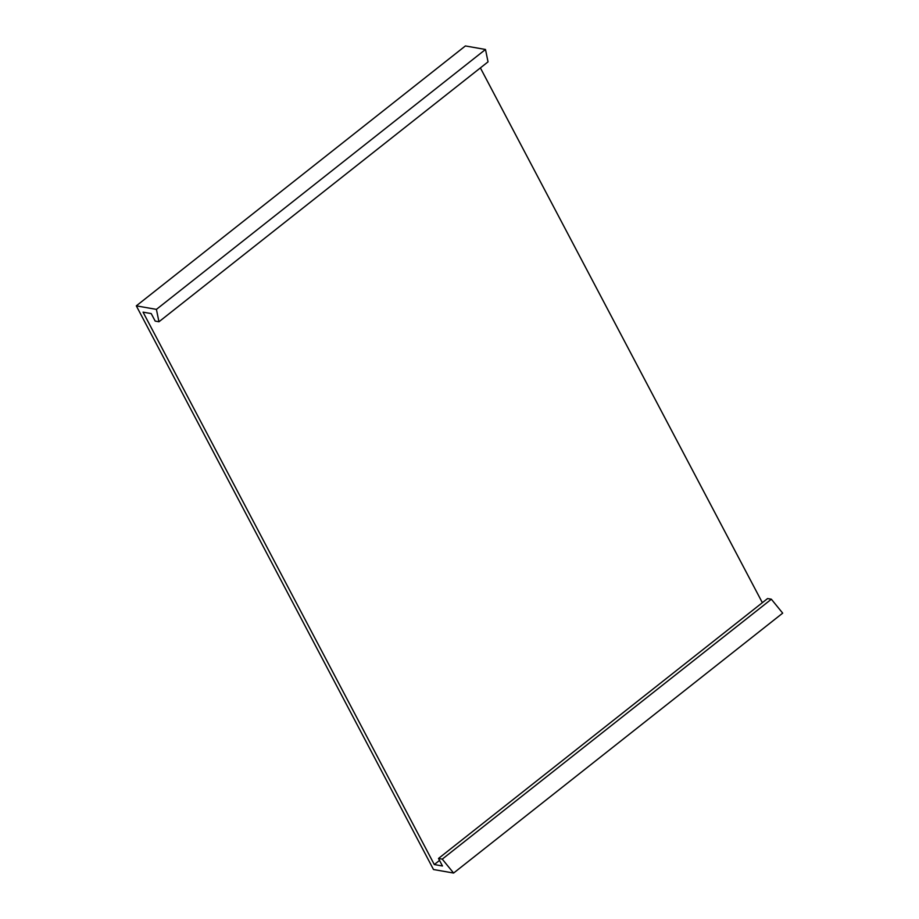 <?xml version="1.0" encoding="UTF-8"?>
<svg xmlns="http://www.w3.org/2000/svg" width="919" height="919" viewBox="0 0 919 919"><rect width="100%" height="100%" fill="white"/><g stroke="black" fill="none" stroke-linecap="round" stroke-linejoin="round"><path stroke-width="1.38" d="M136.311 305.855L433.504 869.523L453.607 873.05L442.269 859.127L438.501 858.461L442.464 865.985L434.296 864.549L143.054 312.15L151.221 313.586L155.185 321.099L158.953 321.765L156.414 309.381L136.311 305.855L465.393 45.95L485.496 49.477L156.414 309.381M485.496 49.477L488.035 61.86L158.953 321.765M439.535 860.414L434.296 864.549M762.356 602.692L480.384 67.903M453.607 873.05L782.689 613.145L771.351 599.222L767.583 598.556L438.501 858.461M771.351 599.222L442.269 859.127"/></g></svg>
